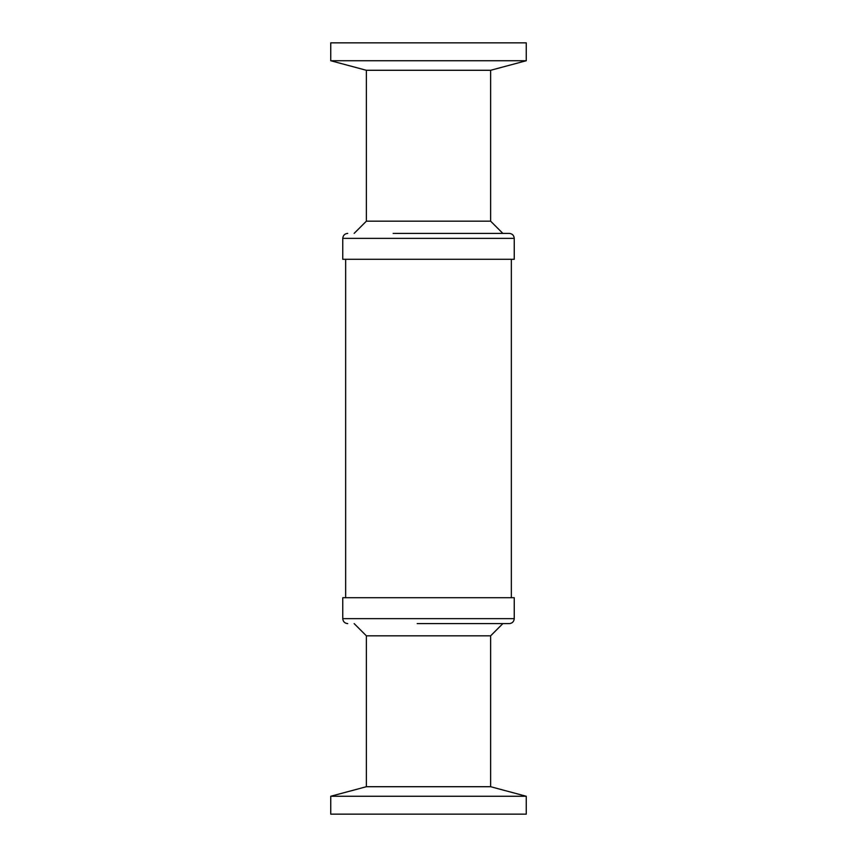 <?xml version="1.0" encoding="UTF-8"?>
<svg xmlns="http://www.w3.org/2000/svg" width="857" height="857" viewBox="0 0 857 857"><rect width="100%" height="100%" fill="white"/><g stroke="black" fill="none" stroke-linecap="round" stroke-linejoin="round"><path stroke-width="1.29" d="M347.728 233.393C344.718 233.693 343.057 235.354 342.757 238.364L514.243 238.364C513.943 235.354 512.282 233.693 509.272 233.393L393.149 233.393M417.22 623.607L509.272 623.607C512.282 623.307 513.943 621.646 514.243 618.636L514.243 597.704L342.757 597.704L342.757 618.636L514.243 618.636M490.632 70.285L490.632 221.181L366.368 221.181L366.368 70.285L490.632 70.285L526.262 60.74L526.262 42.85L330.738 42.85L330.738 60.74L526.262 60.74M511.34 597.704L511.34 259.296M345.66 597.704L345.66 259.296M342.757 238.364L342.757 259.296L514.243 259.296L514.243 238.364M354.155 623.607L366.368 635.819L490.632 635.819L502.845 623.607M490.632 635.819L490.632 786.715L366.368 786.715L330.738 796.26L330.738 814.15L526.262 814.15L526.262 796.26L330.738 796.26M342.757 618.636C343.057 621.646 344.718 623.307 347.728 623.607M490.632 221.181L502.845 233.393M366.368 635.819L366.368 786.715M490.632 786.715L526.262 796.26M366.368 221.181L354.155 233.393M366.368 70.285L330.738 60.74"/></g></svg>
